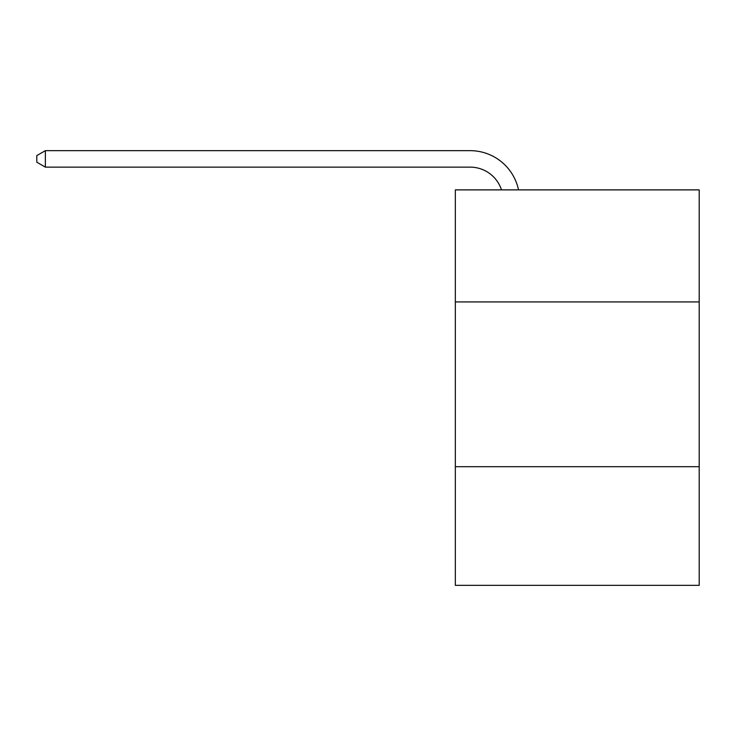 <?xml version="1.0" encoding="UTF-8"?>
<svg xmlns="http://www.w3.org/2000/svg" width="736" height="736" viewBox="0 0 736 736"><rect width="100%" height="100%" fill="white"/><g stroke="black" fill="none" stroke-linecap="round" stroke-linejoin="round"><path stroke-width="1.1" d="M699.2 301.926L699.2 189.879L455.336 189.879L455.336 301.926L699.2 301.926L699.2 585.341L455.336 585.341L455.336 301.926M699.2 466.698L455.336 466.698M501.492 189.879A32.954 32.954 0 0 0 470.157 167.136A32.954 32.954 0 0 1 501.492 189.879A32.954 32.954 0 0 0 470.157 167.136A32.954 32.954 0 0 1 501.492 189.879A32.954 32.954 0 0 0 470.157 167.136A32.954 32.954 0 0 1 501.492 189.879A32.954 32.954 0 0 0 470.157 167.136A32.954 32.954 0 0 1 501.492 189.879A32.954 32.954 0 0 0 470.157 167.136A32.954 32.954 0 0 1 501.492 189.879A32.954 32.954 0 0 0 470.157 167.136A32.954 32.954 0 0 1 501.492 189.879A32.954 32.954 0 0 0 470.157 167.136A32.954 32.954 0 0 1 501.492 189.879A32.954 32.954 0 0 0 470.157 167.136A32.954 32.954 0 0 1 501.492 189.879A32.954 32.954 0 0 0 470.157 167.136A32.954 32.954 0 0 1 501.492 189.879A32.954 32.954 0 0 0 470.157 167.136A32.954 32.954 0 0 1 501.492 189.879A32.954 32.954 0 0 0 470.157 167.136A32.954 32.954 0 0 1 501.492 189.879A32.954 32.954 0 0 0 470.157 167.136A32.954 32.954 0 0 1 501.492 189.879A32.954 32.954 0 0 0 470.157 167.136L45.365 167.136L36.8 162.196L36.8 155.6L45.365 150.659L470.157 150.659A49.432 49.432 0 0 1 518.53 189.879M45.365 150.659L470.157 150.659L45.365 150.659L470.157 150.659L45.365 150.659L470.157 150.659L45.365 150.659L470.157 150.659L45.365 150.659L470.157 150.659L45.365 150.659L470.157 150.659L45.365 150.659L470.157 150.659L45.365 150.659L470.157 150.659L45.365 150.659L470.157 150.659L45.365 150.659L470.157 150.659L45.365 150.659L470.157 150.659L45.365 150.659L470.157 150.659L45.365 150.659L45.365 167.136"/></g></svg>
